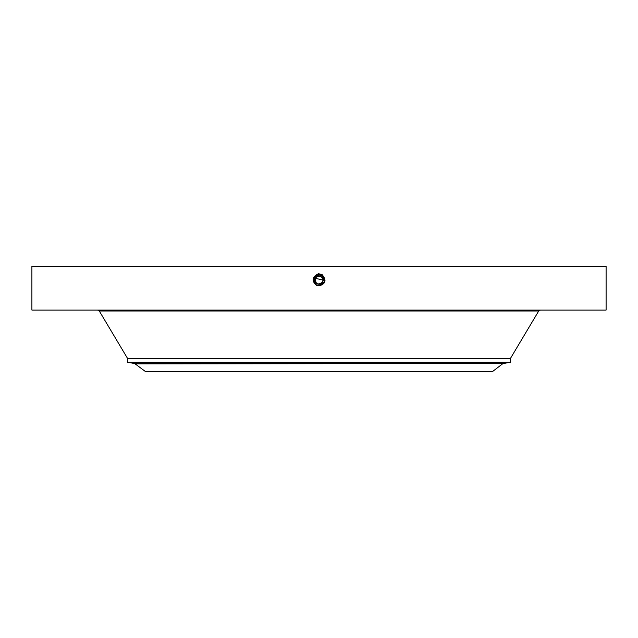 <?xml version="1.0" encoding="UTF-8"?>
<svg xmlns="http://www.w3.org/2000/svg" width="638" height="638" viewBox="0 0 638 638"><rect width="100%" height="100%" fill="white"/><g stroke="black" fill="none" stroke-linecap="round" stroke-linejoin="round"><path stroke-width="0.96" d="M31.9 310.068L606.1 310.068L606.1 266.206L31.9 266.206L31.9 310.068M315.571 284.365L315.3 284.117A5.359 5.359 0 0 1 314.311 282.833A5.359 5.359 0 0 0 314.725 283.471L316.432 284.947L319 285.609C324.997 283.607 325.858 280.226 321.6 275.488L319 274.826C312.987 276.868 312.118 280.257 316.392 285.011L319 285.672C325.037 283.631 325.906 280.226 321.616 275.457L319 274.787C312.947 276.844 312.07 280.257 316.376 285.042L319 285.712C325.085 283.615 325.962 280.186 321.632 275.425L319 274.755C312.891 276.86 312.014 280.297 316.36 285.074L319 285.744C325.125 283.639 326.01 280.186 321.648 275.401L319 274.755C312.899 276.852 312.014 280.297 316.36 285.074L319 285.744C325.125 283.639 326.01 280.186 321.648 275.393L319 274.715C312.851 276.836 311.966 280.297 316.344 285.106L319 285.784C325.165 283.663 326.05 280.186 321.664 275.369L319 274.683C312.859 276.836 311.974 280.297 316.344 285.098L319 285.784C325.165 283.663 326.05 280.186 321.664 275.361L319 274.683C312.819 276.812 311.926 280.297 316.328 285.13L319 285.816C325.205 283.679 326.098 280.186 321.68 275.337L319 274.643C312.779 276.788 311.878 280.297 316.312 285.162L319 285.816C325.205 283.679 326.098 280.186 321.68 275.337L319 274.643C312.779 276.788 311.878 280.297 316.312 285.162L319 285.888L316.249 285.274C311.424 280.553 312.173 276.701 318.506 273.718L322.07 274.619C326.792 280.154 325.771 283.91 319 285.888L316.296 285.194L318.131 285.824M313.96 282.068L316.432 284.947L319 285.609C324.997 283.607 325.858 280.226 321.6 275.488L319 274.826C312.987 276.86 312.118 280.257 316.392 285.011L319 285.68C325.037 283.631 325.906 280.226 321.616 275.457L319 274.787C312.947 276.844 312.07 280.257 316.376 285.042L319 285.712C325.085 283.615 325.962 280.186 321.632 275.425L319 274.715C312.811 276.812 311.926 280.297 316.328 285.13L319 285.856C325.244 283.703 326.146 280.186 321.696 275.305L319 274.611C312.74 276.772 311.83 280.297 316.296 285.194L316.249 285.274M322.988 280.106L322.501 282.156C317.7 285.393 315.363 284.117 315.499 278.327A3.987 3.987 0 0 1 322.501 278.327L322.437 278.224M315.012 280.281L315.036 280.704M322.988 280.202L322.964 279.779M322.485 282.179A3.987 3.987 0 0 0 322.501 282.156A3.987 3.987 0 0 1 317.086 283.743A3.987 3.987 0 0 1 315.499 278.327L322.988 280.074M318.673 285.593L319 285.856C325.244 283.703 326.146 280.186 321.696 275.305L319 274.611C312.74 276.772 311.838 280.297 316.296 285.194L319 285.641C324.957 283.583 325.811 280.226 321.576 275.52L319 274.858C313.027 276.884 312.165 280.257 316.408 284.979L319 285.641C324.957 283.583 325.819 280.226 321.576 275.52L319 274.858C313.027 276.884 312.165 280.257 316.416 284.979L317.604 285.417M502.521 363.883L492.209 371.794L145.791 371.794L134.658 363.524L503.342 363.524L135.479 363.883M315.499 278.327A3.987 3.987 0 0 1 320.914 276.74A3.987 3.987 0 0 1 322.501 282.156M510.4 358.508L510.4 362.28L127.6 362.28L127.6 358.508L510.4 358.508L538.711 311.001L540.354 310.068M324.248 281.31L321.568 275.536L322.692 276.358L319 274.882A5.359 5.359 0 0 1 319.997 274.978L321.568 275.536A5.359 5.359 0 0 1 323.689 277.642M324.048 278.439A5.359 5.359 0 0 1 323.705 282.809L324.128 281.805M314.151 282.522L316.432 284.947L319 285.601A5.359 5.359 0 0 1 318.003 285.505M313.952 282.044A5.359 5.359 0 0 1 314.295 277.674L319 274.882L314.295 277.674L319 274.882L314.295 277.674L319 274.882L314.295 277.674L319 274.882L319 273.702M316.432 284.947L319 285.601L316.432 284.947L319 285.601L323.705 282.809C324.989 279.843 324.279 277.418 321.568 275.536L319 274.882M317.533 285.393L316.201 284.811M315.403 284.213L316.249 284.835M324.311 279.508L323.067 276.756M314.957 283.75L316.273 284.851M319 285.601L323.705 282.809C324.989 279.843 324.279 277.418 321.568 275.536L322.134 274.507M324.279 279.34L323.179 276.884M322.684 276.35L321.6 275.552M313.736 281.254L313.649 279.97M314.303 282.817L314.295 277.674M127.6 358.508L99.289 311.001L538.711 311.001M321.68 275.337L322.118 274.539M321.664 275.361L322.102 274.571M99.289 311.001L97.646 310.068M510.4 362.28L503.342 363.524M127.6 362.28L134.658 363.524"/></g></svg>
